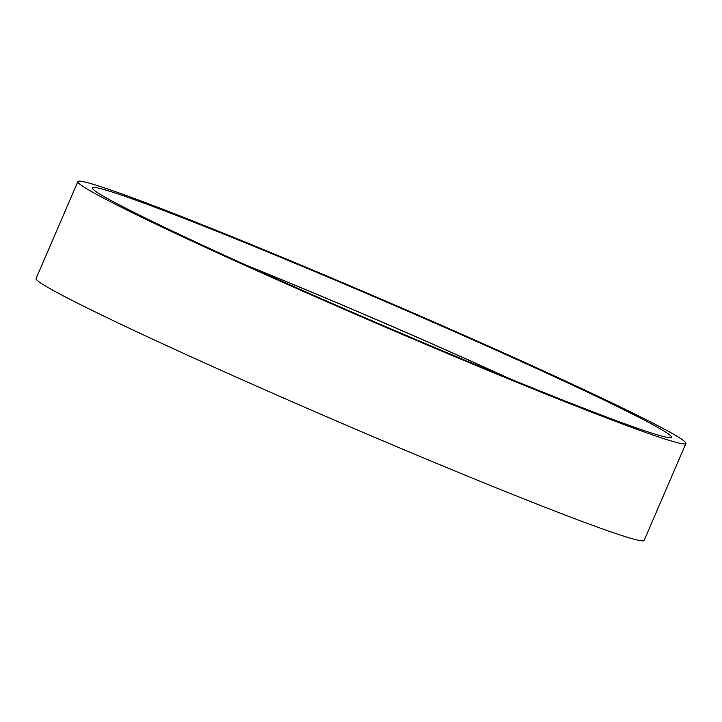 <?xml version="1.0" encoding="UTF-8"?>
<svg xmlns="http://www.w3.org/2000/svg" width="722" height="722" viewBox="0 0 722 722"><rect width="100%" height="100%" fill="white"/><g stroke="black" fill="none" stroke-linecap="round" stroke-linejoin="round"><path stroke-width="1.08" d="M508.234 378.093A259.297 9.422 23.3 0 0 247.42 265.768M509.732 378.707A260.877 9.485 23.3 0 0 502.521 375.404A260.877 9.485 23.3 0 0 245.94 265.1M227.412 256.662A315.261 11.462 23.3 0 0 519.759 382.795A315.261 11.462 23.3 0 0 671.424 437.234A315.261 11.462 23.3 0 0 386.405 302.013A315.261 11.462 23.3 0 0 92.326 187.837A315.261 11.462 23.3 0 0 227.412 256.662M219.687 253.873A331.019 12.03 23.3 0 0 526.654 386.306A331.019 12.03 23.3 0 0 685.9 443.47A331.019 12.03 23.3 0 0 386.631 301.48A331.019 12.03 23.3 0 0 77.85 181.601A331.019 12.03 23.3 0 0 219.687 253.873M77.85 181.601L36.1 278.53A331.019 12.03 23.3 0 0 177.946 350.811A331.019 12.03 23.3 0 0 484.904 483.244A331.019 12.03 23.3 0 0 644.15 540.399L685.9 443.47"/></g></svg>
